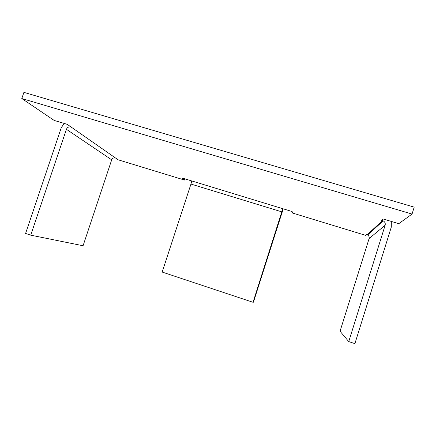 <?xml version="1.0" encoding="UTF-8"?>
<svg xmlns="http://www.w3.org/2000/svg" width="436" height="436" viewBox="0 0 436 436"><rect width="100%" height="100%" fill="white"/><g stroke="black" fill="none" stroke-linecap="round" stroke-linejoin="round"><path stroke-width="0.65" d="M412.047 214.065L414.2 207.144L23.904 92.361L21.8 98.531L412.047 214.065L398.793 223.668L383.081 218.959L381.636 220.311L382.557 220.589L367.068 234.819L366.338 234.595L365.559 235.32L292.393 212.991L292.142 211.553L282.735 208.68L182.319 178.068L184.499 180.052L184.891 178.853M184.499 180.052L118.069 159.778L67.269 124.353L54.151 120.423L21.8 98.531M367.068 234.819L367.581 235.02C368.954 235.849 369.461 237.026 369.107 238.552L340.042 331.24L348.745 341.579L354.899 343.639L391.294 227.112L391.31 221.428M348.745 341.579L385.13 225.254C385.571 223.346 384.928 221.875 383.2 220.845L382.557 220.589M370.943 231.26L371.374 231.581M64.196 123.432L61.258 127.748L25.593 233.44L30.738 235.162L83.069 245.751L111.698 159.832C112.384 158.284 113.529 157.663 115.126 157.974M70.621 126.996C68.67 126.625 67.269 127.399 66.419 129.307L30.738 235.162M191.35 180.902C191.595 181.349 191.464 182.406 190.957 184.068L162.17 272.064L253.033 302.295L253.42 302.208L283.247 208.839M253.033 302.295L282.762 208.773M369.107 238.552L385.13 225.254M66.419 129.307L111.698 159.832M190.957 184.068L281.978 211.907M367.581 235.02L383.2 220.845"/></g></svg>
